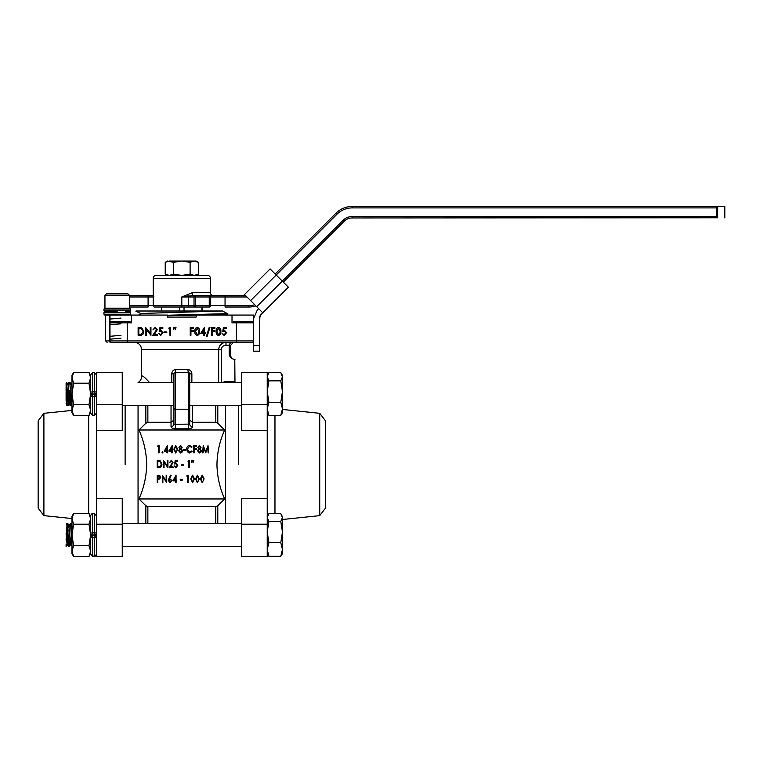 <?xml version="1.0" encoding="UTF-8"?>
<svg xmlns="http://www.w3.org/2000/svg" width="763" height="763" viewBox="0 0 763 763"><rect width="100%" height="100%" fill="white"/><g stroke="black" fill="none" stroke-linecap="round" stroke-linejoin="round"><path stroke-width="1.14" d="M171.751 382.482L171.751 373.86C171.942 371.295 173.287 369.855 175.776 369.55L187.841 369.55L188.28 372.43L174.355 372.821M218.676 382.482L218.676 349.549C219.153 345.143 221.585 342.749 225.972 342.368L225.972 345.238C223.225 345.42 221.671 346.86 221.308 349.549L221.308 382.482M123.196 342.368L111.131 342.368A1.44 1.44 0 0 1 110.015 341.261A1.44 1.44 0 0 0 111.093 342.329L111.417 342.368A1.44 1.44 0 0 1 109.977 340.927L109.977 315.071L109.977 340.927L105.666 340.927L105.666 315.071M127.221 342.368L111.417 342.368A1.44 1.44 0 0 1 109.977 340.927L236.406 340.927L236.406 322.825L232.009 322.825L232.009 315.071L253.64 315.071L253.64 340.927A1.44 1.44 0 0 1 252.21 342.368L127.221 342.368L127.221 322.825L109.977 322.825A1.44 1.44 0 0 1 111.417 321.385L129.615 321.385L131.608 322.825L127.221 322.825L127.221 321.385M125.122 464.476L125.122 405.468L125.122 464.476M138.055 523.485L138.055 405.468M145.828 523.485L145.828 505.697L138.961 498.954C143.873 487.986 146.448 476.494 146.668 464.476C146.458 452.516 143.892 441.024 138.961 429.998L145.828 423.255L145.828 405.468M238.504 464.476L238.504 405.468L238.504 464.476M225.571 523.485L225.571 405.468M138.055 382.587C140.316 381.147 141.498 379.087 141.584 376.397L141.584 349.549C141.165 345.181 138.771 342.787 134.402 342.368M149.29 382.482L148.995 381.939L149.29 382.482M215.757 523.485L215.757 506.68L217.789 505.697L224.656 498.954C219.763 488.043 217.188 476.551 216.95 464.476C217.188 452.421 219.754 440.928 224.656 429.998L217.789 423.255L215.757 422.273L215.757 405.468M111.074 342.368L113.239 342.368M103.949 314.203L130.378 314.203L130.378 312.487L103.949 312.487L103.949 314.203L104.808 315.071L167.44 315.071L167.44 317.084L196.177 317.084L196.177 315.071L232.009 315.071M131.608 315.071L131.608 322.825M224.799 382.482L224.379 381.49L234.966 381.49L234.785 359.43C232.171 359.077 230.312 357.637 229.215 355.119L229.215 345.238C229.491 343.503 230.931 342.549 233.526 342.368L230.655 345.238L230.655 355.119L230.655 345.238L225.972 345.238M141.584 376.397C141.956 375.072 144.426 376.922 148.995 381.939A7.182 4.397 146.7 0 1 148.69 382.482M187.841 369.55C190.34 369.864 191.675 371.295 191.866 373.86L191.866 382.482M224.656 498.954L138.961 498.954M224.656 429.998L138.961 429.998M147.86 405.468L147.86 422.273L171.036 422.273L171.036 405.468M215.757 506.68L147.86 506.68L147.86 523.485M192.581 405.468L192.581 422.273L215.757 422.273M145.828 505.697L147.86 506.68M147.86 422.273L145.828 423.255M189.262 372.821L188.28 372.43A1.44 1.44 0 0 1 189.71 373.86L189.71 424.104A2.871 2.489 180 0 0 192.581 426.593C192.314 427.938 190.874 428.682 188.28 428.825L175.347 428.825C172.743 428.682 171.313 427.938 171.036 426.593L171.036 422.273L173.907 420.098M175.347 428.825L175.347 424.304L173.907 424.104L173.907 373.86A1.44 1.44 0 0 1 175.347 372.43L175.347 424.304L189.71 424.104M236.406 321.385L252.21 321.385L253.64 322.825L236.406 322.825L236.406 321.385L234.003 321.385L232.009 322.825M157.693 446.365L158.008 445.63L159.076 445.63L159.076 452.812L158.523 452.812L158.523 446.365L157.693 446.365M162.033 452.306L162.49 451.706L162.948 452.306L162.49 452.907L162.033 452.306M164.255 451.152L167.383 445.449L167.383 450.418L168.032 450.418L167.383 452.812L166.83 452.812L166.83 451.152L164.255 451.152M165.313 450.418L166.83 450.418L166.83 447.538L165.313 450.418M169.052 451.152L172.18 445.449L172.18 450.418L172.829 450.418L172.18 452.812L171.627 452.812L171.627 451.152L169.052 451.152M170.111 450.418L171.627 450.418L171.627 447.538L170.111 450.418M175.709 452.993L173.85 449.226L175.709 445.449L177.626 449.226L175.709 452.993M174.403 449.216L175.719 452.259L176.873 451.028L177.073 449.216L175.719 446.183L174.403 449.216M180.535 446.183L179.477 447.299L180.554 448.482L181.594 447.28L180.535 446.183M182.147 447.309L181.356 448.806L182.424 450.723L182.004 452.211L180.526 452.993L178.647 450.78L179.734 448.806L178.923 447.29L180.554 445.449L182.147 447.309M180.564 449.216L179.2 450.799L180.535 452.259L181.871 450.733L180.564 449.216M183.349 450.418L183.349 449.684L185.466 449.684L185.466 450.418L183.349 450.418M189.625 445.449L192.018 446.946L191.58 447.376L189.615 446.183L187.231 449.226L189.653 452.259L191.58 451.067L192.018 451.486L189.634 452.993L187.374 451.744L186.677 449.178C186.677 447.07 187.66 445.83 189.625 445.449M193.688 452.812L193.688 445.63L196.539 445.63L196.539 446.365L194.231 446.365L194.231 448.577L196.539 448.577L196.539 449.312L194.231 449.312L194.231 452.812L193.688 452.812M199.448 446.183L198.39 447.299L199.467 448.482L200.507 447.28L199.448 446.183M201.06 447.309L200.268 448.806L201.337 450.723L200.917 452.211L199.439 452.993L197.56 450.78L198.657 448.806L197.836 447.29L199.477 445.449L201.06 447.309M199.477 449.216L198.113 450.799L199.448 452.259L200.783 450.733L199.477 449.216M203.101 452.812L202.538 452.812L203.244 445.63L205.629 451.524L208.013 445.63L208.709 452.812L208.156 452.812L207.65 447.652L205.762 452.812L203.597 447.652L203.101 452.812M159.009 467.662L157.235 467.662L157.235 460.471L160.201 460.738L161.928 464.152C161.975 466.279 161.003 467.442 159.009 467.662M157.788 466.918L160.03 466.737L161.374 464.152L159.906 461.415L157.788 461.214L157.788 466.918M164.055 467.662L163.501 467.662L163.501 460.471L167.374 465.955L167.374 460.471L167.927 460.471L167.927 467.662L164.055 462.197L164.055 467.662M171.293 461.024L169.5 462.683L171.313 460.289L173.001 462.445L170.588 466.918L173.096 466.918L173.096 467.662L169.319 467.662L172.448 462.483L171.293 461.024M175.223 460.471L177.617 460.471L177.617 461.214L175.671 461.214L175.376 463.103L176.034 462.96L177.798 465.306L175.833 467.843L174.117 465.811L175.871 467.109L177.245 465.287L175.9 463.694L174.67 464.066L175.223 460.471M181.403 465.258L181.403 464.524L183.53 464.524L183.53 465.258L181.403 465.258M187.965 461.214L188.28 460.471L189.348 460.471L189.348 467.662L188.795 467.662L188.795 461.214L187.965 461.214M193.869 460.289L193.401 462.502L193.316 460.289L193.869 460.289M192.39 460.289L191.923 462.502L191.837 460.289L192.39 460.289M157.235 482.502L157.235 475.32L159.648 475.425L160.735 477.247L159.62 479.069L157.788 479.183L157.788 482.502L157.235 482.502M157.788 476.055L157.788 478.449L160.182 477.247L157.788 476.055M162.862 482.502L162.309 482.502L162.309 475.32L166.172 480.795L166.172 475.32L166.725 475.32L166.725 482.502L162.862 477.037L162.862 482.502M168.957 478.411L170.702 475.139L171.141 475.559L169.605 478.449L171.799 480.49L170.025 482.683L168.299 480.499L168.957 478.411M170.054 479.097L168.852 480.528L170.054 481.949L171.246 480.528L170.054 479.097M172.915 480.843L176.053 475.139L176.053 480.108L176.692 480.108L176.053 482.502L175.5 482.502L175.5 480.843L172.915 480.843M173.974 480.108L175.5 480.108L175.5 477.228L173.974 480.108M180.211 480.108L180.211 479.374L182.328 479.374L182.328 480.108L180.211 480.108M186.763 476.055L187.078 475.32L188.146 475.32L188.146 482.502L187.593 482.502L187.593 476.055L186.763 476.055M192.591 482.683L190.74 478.916L192.591 475.139L194.508 478.916L192.591 482.683M191.294 478.906L192.61 481.949L193.754 480.719L193.964 478.906L192.61 475.874L191.294 478.906M197.388 482.683L195.538 478.916L197.388 475.139L199.315 478.916L197.388 482.683M196.091 478.906L197.407 481.949L198.552 480.719L198.762 478.906L197.407 475.874L196.091 478.906M202.185 482.683L200.335 478.916L202.185 475.139L204.112 478.916L202.185 482.683M200.888 478.906L202.205 481.949L203.359 480.719L203.559 478.906L202.205 475.874L200.888 478.906M234.966 381.49L234.966 382.482L241.375 382.482L189.71 382.482M110.168 322.12L110.168 322.12A1.44 1.44 0 0 0 109.986 322.739M252.21 321.385A1.44 1.44 0 0 1 253.459 322.129A1.44 1.44 0 0 0 252.21 321.385A1.44 1.44 0 0 1 253.64 322.825L253.64 345.42L259.391 345.42L259.391 351.171L253.64 351.171L253.64 345.42M222.205 343.398L219.391 346.45M175.776 369.55L175.347 372.43M173.907 424.104A2.871 2.489 0 0 1 171.036 426.593M192.581 426.593L192.581 422.273L189.71 420.098M230.655 355.119A4.311 4.311 0 0 0 234.966 359.43A4.311 4.311 0 0 1 230.655 355.119L229.215 355.119M140.278 335.291L138.132 335.291L138.132 327.537L141.718 327.813L143.806 331.514C143.768 333.908 142.595 335.167 140.278 335.291M138.828 334.499L141.508 334.299L143.11 331.514L141.355 328.548L138.828 328.328L138.828 334.499M146.372 335.291L145.676 335.291L145.676 327.537L150.254 333.345L150.254 327.537L150.95 327.537L150.95 335.291L146.372 329.502L146.372 335.291M155.156 328.138L152.915 329.921L155.185 327.337L157.292 329.664L154.307 334.499L157.388 334.499L157.388 335.291L152.714 335.291L156.596 329.702L155.156 328.138M159.953 327.537L162.843 327.537L162.843 328.328L160.526 328.328L160.154 330.389L160.945 330.226L163.044 332.763L160.65 335.491L158.561 333.307L160.697 334.699L162.347 332.735L160.735 331.018L159.257 331.419L159.953 327.537M164.112 332.706L164.112 331.915L166.801 331.915L166.801 332.706L164.112 332.706M168.871 328.328L169.281 327.537L170.654 327.537L170.654 335.291L169.958 335.291L169.958 328.328L168.871 328.328M176.005 327.337L175.414 329.721L175.309 327.337L176.005 327.337M174.317 327.337L173.726 329.721L173.621 327.337L174.317 327.337M190.235 335.291L190.235 327.537L193.611 327.537L193.611 328.328L190.931 328.328L190.931 330.722L193.611 330.722L193.611 331.514L190.931 331.514L190.931 335.291L190.235 335.291M197.188 335.491C195.395 334.871 194.632 333.517 194.889 331.419C194.632 329.32 195.395 327.956 197.188 327.337C199 327.947 199.792 329.311 199.563 331.419C199.792 333.526 199 334.881 197.188 335.491M195.586 331.419L197.207 334.699L198.618 333.364L198.866 331.419L197.207 328.138L195.586 331.419M200.631 333.507L204.513 327.337L204.513 332.706L205.314 332.706L205.314 333.507L204.513 333.507L204.513 335.291L203.816 335.291L203.816 333.507L200.631 333.507M201.966 332.706L203.816 332.706L203.816 329.645L201.966 332.706M209.224 327.337L209.968 327.337L207.126 336.388L206.382 336.388L209.224 327.337M211.532 335.291L211.532 327.537L214.918 327.537L214.918 328.328L212.228 328.328L212.228 330.722L214.918 330.722L214.918 331.514L212.228 331.514L212.228 335.291L211.532 335.291M218.495 335.491C216.702 334.871 215.939 333.517 216.187 331.419C215.929 329.32 216.702 327.956 218.495 327.337C220.307 327.947 221.098 329.311 220.86 331.419C221.098 333.526 220.307 334.881 218.495 335.491M216.883 331.419L218.514 334.699L219.916 333.364L220.164 331.419L218.514 328.138L216.883 331.419M223.435 327.537L226.315 327.537L226.315 328.328L223.998 328.328L223.626 330.389L224.417 330.226L226.516 332.763L224.131 335.491L222.043 333.307L224.169 334.699L225.819 332.735L224.208 331.018L222.739 331.419L223.435 327.537M202.071 307.022L202.071 311.008M161.68 307.022L161.68 311.008M179.601 307.022L179.601 311.008M184.026 307.022L184.026 311.008M201.947 307.022L201.947 311.008M66.82 531.182L67.201 525.116M67.373 523.742L68.165 531.124M67.506 525.116L67.649 523.895M67.497 523.485L68.079 524.954M70.94 523.485L71.522 524.954M66.104 544.267L66.104 546.451L67.707 543.676M69.071 546.07L69.567 546.422L69.795 544.992M69.328 545.803L69.519 546.47M66.352 528.797L67.354 542.493M267.231 553.652L268.9 556.275L280.794 556.275L282.463 553.652L282.463 549.494L280.794 542.712L268.9 542.712L267.231 532.059L268.9 521.415L267.231 517.543L268.9 513.671L280.794 513.671L282.463 517.543L281.69 514.968M95.337 534.787L95.394 535.874M66.104 539.794L67.249 523.523L69.128 527.891L70.415 543.628L72.027 546.432M66.82 523.618C67.392 520.614 67.964 544.715 68.546 546.327L69.271 544.267L69.729 536.332M67.115 523.618C67.697 520.614 68.269 544.715 68.842 546.327L68.928 546.47M71.989 546.327C71.417 544.715 70.845 520.614 70.263 523.618L70.997 525.678L71.97 543.456M91.894 534.873L91.932 535.731M92.199 534.977L92.228 535.645M66.276 536.332L67.058 523.914M68.775 546.031L69.557 533.604M93.897 535.597L93.925 535.025M66.104 533.614L66.991 543.685L67.831 536.341M68.975 546.422L70.558 543.676L71.274 536.341M93.773 535.025L93.811 535.597M66.858 523.523L66.104 524.954M280.794 542.712L282.463 532.059L280.794 521.415L268.9 521.415M280.794 521.415L282.463 517.543L282.463 549.494L280.794 556.275M268.9 556.275L267.231 549.494L268.9 542.712M280.794 380.842L282.463 376.722L282.463 412.649L280.794 415.358L282.463 408.787L280.794 402.215L282.463 391.524L280.794 380.842L268.9 380.842L267.231 376.722L268.9 372.602L280.794 372.602L282.463 376.722L281.576 373.765M94.765 393.994L94.793 394.643M95.06 393.908L95.098 394.738M66.2 401.767L66.104 383.303C66.343 381.548 66.581 382.778 66.82 386.975L67.993 405.43L69.137 395.358M68.193 405.039L68.966 392.611M66.104 383.303L66.686 382.578L68.346 405.468M66.658 382.521L68.136 385.277L69.834 382.578L71.131 403.093L71.445 405.43L71.97 405.201M69.767 382.482L71.789 405.468M91.293 393.498L91.369 395.072M91.608 393.727L91.655 394.872M66.104 400.918L66.534 402.654L67.239 395.339M68.25 385.267L69.853 402.683L70.692 395.339M70.11 382.521L71.97 386.746M93.191 394.032L93.229 394.605M66.104 387.118L66.104 400.594M280.794 402.215L268.9 402.215L267.231 391.524L268.9 380.842M280.794 415.358L268.9 415.358L267.231 408.787L268.9 402.215M267.231 412.649L268.9 415.358M68.021 384.876L68.336 382.521L68.689 384.304M68.384 382.482L68.947 383.856M70.263 404.972L70.415 403.646M70.949 383.97L71.97 382.845M70.568 404.972L70.673 404.094M66.61 405.43L67.115 404.972M66.104 400.194L66.104 394.194L66.562 402.597M66.591 402.998L66.953 405.468M69.748 403.074L70.053 405.43L70.949 404.571M69.366 390.465L70.005 402.597M70.043 402.998L70.406 405.468M73.639 513.413L71.97 516.303L71.97 518.802L73.639 524.191L71.97 518.802L73.639 513.413L88.975 513.413L90.644 518.802L88.975 524.191L73.639 524.191L71.97 534.977L71.97 551.21M90.644 553.652L88.975 556.542L90.644 551.21M90.644 412.649L88.975 415.539L73.639 415.539L71.97 410.151L73.639 404.762L71.97 393.975L73.639 383.198L71.97 377.799L73.639 372.411L88.975 372.411L90.644 377.799L90.644 375.301L88.975 372.411M88.975 415.539L90.644 410.151L88.975 404.762L73.639 404.762M88.975 404.762L90.644 393.975L88.975 383.198L73.639 383.198M88.975 383.198L90.644 377.799L90.644 374.728L90.644 392.02L94.383 391.81L94.383 372.716L96.386 374.728M96.386 396.617L94.383 396.894L94.383 394.605A2.012 2.012 0 0 1 96.386 396.617A2.012 2.012 0 0 0 94.383 394.605L92.657 394.605L92.657 415.234L90.644 413.231L90.644 392.02A2.012 2.012 0 0 0 92.657 394.032L92.657 372.716L94.383 372.716M73.639 372.411L71.97 375.301L71.97 412.649L73.639 415.539M88.975 556.542L73.639 556.542L71.97 551.153L73.639 545.755L71.97 534.977L71.97 518.802M90.644 551.153L88.975 545.755L73.639 545.755M88.975 545.755L90.644 534.977L88.975 524.191M96.386 537.61L94.383 537.886L94.383 535.597A2.012 2.012 0 0 1 96.386 537.61A2.012 2.012 0 0 0 94.383 535.597L92.657 535.597L92.657 556.237L90.644 554.224L90.644 518.802M71.97 551.153L71.97 553.652L73.639 556.542M94.383 535.025A2.012 2.012 0 0 0 96.386 533.013A2.012 2.012 0 0 1 94.383 535.025L94.383 532.812L96.386 533.013A2.012 2.012 0 0 1 94.383 535.025L92.657 535.025A2.012 2.012 0 0 1 90.644 533.013L94.383 532.812L94.383 513.709L96.386 515.721M90.644 537.61A2.012 2.012 0 0 1 92.657 535.597A2.012 2.012 0 0 0 90.644 537.61L94.383 537.886L94.383 556.237C94.717 556.799 95.385 556.132 96.386 554.224C95.871 555.865 95.203 556.542 94.383 556.237L91.35 555.75M92.657 535.025A2.012 2.012 0 0 1 90.644 533.013A2.012 2.012 0 0 0 92.657 535.025L92.657 513.709L94.383 513.709M94.383 394.032A2.012 2.012 0 0 0 96.386 392.02A2.012 2.012 0 0 1 94.383 394.032L94.383 391.81L96.386 392.02A2.012 2.012 0 0 1 94.383 394.032L92.657 394.032M90.644 396.617A2.012 2.012 0 0 1 92.657 394.605A2.012 2.012 0 0 0 90.644 396.617L94.383 396.894L94.383 415.234L96.386 413.231M222.558 311.008L227.45 313.631L167.44 315.253M167.44 315.748L196.177 315.167M200.869 315.071L227.45 314.127L227.784 313.526M141.346 313.812L135.843 311.151M222.596 311.008L136.377 311.008M222.023 311.008L146.401 313.307L141.346 313.727L138.561 315.071M259.83 316.34L259.391 345.42M275.176 273.993L335.978 213.192A22.985 22.985 0 0 1 352.229 206.458L724.85 206.458L717.649 206.639L717.649 217.77L716.39 216.52L352.229 216.52A12.933 12.933 0 0 0 343.092 220.307L282.291 281.108L288.385 287.203L261.07 314.509L262.768 312.782L256.692 306.707L282.291 281.108L276.196 275.014L250.598 300.612L256.692 306.707M250.598 300.612L244.503 294.518L270.102 268.919L276.196 275.014L336.998 214.212L335.978 213.192A22.985 22.985 0 0 1 352.229 206.458L352.229 207.898A21.545 21.545 0 0 0 336.998 214.212M253.64 318.553L257.265 310.064L253.64 318.553M259.391 318.572A5.751 5.751 0 0 1 261.07 314.509A5.751 5.751 0 0 0 259.391 318.572L261.089 314.451M258.657 308.672L257.265 310.064M210.397 292.658L210.397 278.295A2.871 2.871 0 0 0 207.526 275.414L156.1 275.414A2.871 2.871 0 0 0 153.22 278.295L153.22 305.591L181.813 305.591L181.813 296.969L192.305 292.658L210.397 292.658A2.871 2.871 0 0 0 213.278 295.529M246.954 296.969L225.056 296.969L225.056 305.591L210.683 305.591A1.44 1.44 0 0 1 209.253 307.022L209.253 296.969L195.462 296.969L195.462 305.591L210.683 305.591L210.683 296.969L210.683 305.591A1.44 1.44 0 0 1 209.253 307.022L181.813 307.022L181.813 305.591L188.28 305.591L188.28 296.969L181.813 296.969L193.363 295.529A2.871 1.059 90 0 1 192.305 292.658M153.859 296.731L152.714 295.529L129.376 295.529L148.089 295.529L148.089 296.969L129.376 296.969M181.813 307.022L154.66 307.022A1.44 1.44 0 0 1 153.22 305.591L148.089 305.591L148.089 296.969L153.22 296.969M717.649 217.77L352.229 217.951A11.493 11.493 0 0 0 344.103 221.318L283.302 282.119M153.22 295.529L152.714 295.529A2.871 2.661 90 0 0 153.22 295.481L152.714 295.529M154.66 307.022L159.362 307.022M248.881 305.591L248.881 307.022A22.985 22.985 0 0 0 255.91 305.925A22.985 22.985 0 0 1 248.881 307.022L225.056 307.022L225.056 305.591L248.881 305.591A21.545 21.545 0 0 0 254.756 304.771M129.376 305.591L148.089 305.591L148.089 307.022L129.376 307.022M245.514 295.529L225.056 295.529L245.514 295.529M188.28 307.022L188.28 305.591L195.462 305.591L195.462 307.022A1.44 1.44 0 0 1 194.021 305.591L194.021 296.969L195.462 296.969L195.462 295.529L225.056 295.529L225.056 296.969L210.683 296.969A1.44 1.44 0 0 0 209.253 295.529L209.253 296.969L210.683 296.969A1.44 1.44 0 0 0 209.253 295.529M194.021 296.969A1.44 1.44 0 0 1 195.462 295.529A1.44 1.44 0 0 0 194.021 296.969L188.28 296.969L188.28 296.197A2.871 0.563 71.7 0 1 187.688 294.661M716.39 216.52L716.39 207.898L717.649 206.639M117.197 342.368L122.233 342.368M106.486 293.803L127.841 293.803M103.949 309.034L103.949 310.76L130.378 310.76L130.378 309.034L103.949 309.034L104.808 308.176L129.262 308.176M109.977 339.173L120.964 338.2M109.977 336.302L120.964 335.319M109.977 324.809L120.964 323.827M109.977 319.058L120.964 318.085M116.863 342.616L119.886 342.368M117.168 311.619L104.808 311.619L117.168 311.619M125.657 311.619L129.424 311.619M117.168 308.176L129.51 308.176A0.858 0.858 90 0 1 130.378 309.034L130.378 309.034A0.858 0.858 0 0 0 129.51 308.176M190.101 274.136L190.101 262.338L194.25 261.051L196.177 261.051L198.399 262.338L194.25 261.051L198.399 262.338L198.399 274.136L194.25 275.414L190.101 274.136L181.813 275.414L173.516 274.136L169.367 275.414L165.218 274.136L169.367 275.414M194.25 275.414L198.399 274.136L196.177 275.414M190.101 262.338L181.813 261.051L173.516 262.338L167.44 261.051L165.218 262.338L169.367 261.051L165.218 262.338L165.218 274.136L167.44 275.414M173.516 262.338L173.516 274.136M194.25 261.051L169.367 261.051M43.901 515.635L38.15 508.148L38.15 420.804L43.901 413.317L43.901 515.635L71.97 518.544M122.252 372.43L96.386 372.43L122.252 372.43L122.252 430.294L96.386 430.294L96.386 556.523L122.252 556.523L122.252 498.659L96.386 498.659M96.386 372.43L96.386 430.294M319.726 413.317L325.477 420.804L325.477 508.148L319.726 515.635L319.726 413.317L282.463 409.454M267.231 498.659L241.375 498.659L241.375 556.523L267.231 556.523L267.231 430.294L241.375 430.294L241.375 372.43L267.231 372.43L267.231 430.294M221.308 349.549L141.584 349.549M188.28 428.825L188.28 372.43M189.71 408.195A1.44 1.021 0 0 1 188.28 409.216L175.347 409.216A1.44 1.021 0 0 1 173.907 408.195M217.789 405.468L217.789 423.255M217.789 505.697L217.789 523.485M236.406 342.368L236.406 340.927L253.64 340.927A1.44 1.44 0 0 1 252.21 342.368M110.463 342.368A1.44 0.954 -90 0 1 109.5 340.927L109.5 315.071M223.406 382.482L224.379 381.49M111.417 342.368A1.44 1.44 0 0 1 109.977 340.927M111.417 321.385A1.44 1.44 0 0 0 109.977 322.825M171.751 373.86L173.907 373.86M191.866 373.86L189.71 373.86M210.397 278.295L153.22 278.295M716.39 207.898L352.229 207.898M352.229 216.52L352.229 217.951A11.493 11.493 0 0 0 344.103 221.318L343.092 220.307M210.683 305.591A1.44 1.44 0 0 1 209.253 307.022M129.376 308.176L129.376 295.243L104.951 295.243L106.391 293.803M130.378 310.76A0.858 0.858 90 0 1 129.51 311.619A0.858 0.858 90 0 1 130.378 312.487L130.378 312.487A0.858 0.858 0 0 0 129.51 311.619A0.858 0.858 0 0 0 130.378 310.76L130.378 309.034M130.378 314.203A0.858 0.858 90 0 1 129.51 315.071A0.858 0.858 0 0 0 130.378 314.203L130.378 312.487M88.661 513.413L88.661 415.539M122.252 404.752L96.386 404.752M122.252 524.2L96.386 524.2M274.966 415.358L274.966 513.671M241.375 404.752L267.231 404.752M241.375 524.2L267.231 524.2M105.666 340.927L107.106 342.368M232.429 342.587L233.526 342.368L232.429 342.587M161.556 307.022L161.556 311.008M67.84 523.523L69.433 526.27M69.567 546.422L71.159 543.676M71.293 523.523L71.97 524.696M122.252 523.485L241.375 523.485M70.692 523.523L72.285 526.27M67.115 543.676L66.104 545.421M66.991 543.685L68.584 546.432M68.718 526.27L70.31 523.523M122.252 546.47L241.375 546.47M267.231 516.303L268.004 514.968M122.252 405.468L173.907 405.468M189.71 405.468L241.375 405.468M68.384 405.43L69.967 402.683M66.524 402.683L66.104 403.408M66.41 402.683L67.993 405.43M69.853 402.683L71.445 405.43M71.636 385.172L71.97 384.6M138.227 382.482L173.907 382.482M267.517 374.805L268.118 373.765M67.001 405.43L67.764 404.104M68.727 382.521L69.223 383.379M67.497 383.97L68.336 382.521M69.223 403.98L70.053 405.43M282.463 375.301L282.176 374.805M90.644 516.303L88.975 513.413M92.657 513.709C92.113 513.289 91.446 513.957 90.644 515.721M92.657 415.234L94.383 415.234M92.657 372.716L90.644 374.728M227.746 314.06L225.648 315.071M724.85 217.951L724.85 206.458M104.951 308.176L104.951 295.243M129.376 295.243L127.936 293.803M103.949 310.76L104.808 311.619L103.949 312.487M43.901 413.317L71.97 410.408M241.375 372.43L267.231 372.43M319.726 515.635L282.463 519.498"/></g></svg>
